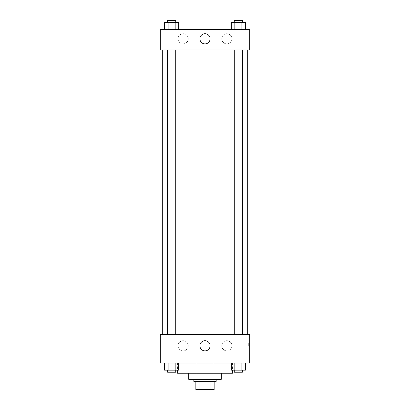 <?xml version="1.0" encoding="UTF-8"?>
<svg xmlns="http://www.w3.org/2000/svg" width="410" height="410" viewBox="0 0 410 410"><rect width="100%" height="100%" fill="white"/><g stroke="black" fill="none" stroke-linecap="round" stroke-linejoin="round"><path stroke-width="0.31" stroke-dasharray="2.05 1.54" d="M213.133 363.07L196.867 363.07L213.133 363.07L213.133 389.5L196.867 389.5L213.133 389.5M199.034 389.5L195.852 389.5L195.852 381.367L199.034 381.367L199.034 389.5L214.148 389.5M210.965 381.367L199.034 381.367L210.965 381.367L210.965 389.5M199.034 381.367L195.852 381.367M193.817 381.367L216.183 381.367M188.733 379.337L221.267 379.337M177.556 373.233L232.444 373.233M205 363.07L177.556 363.07L205 363.07M160.274 363.07L249.726 363.07L249.726 334.606L160.274 334.606L160.274 363.07M231.301 363.07L231.301 370.184L234.822 370.184L231.301 370.184L234.822 370.184L234.822 363.07L241.864 363.07L231.301 363.07L245.385 363.07L231.301 363.07L234.822 363.07L234.822 370.184L245.385 370.184L241.864 370.184L245.385 370.184L245.385 363.07L241.864 363.07L241.864 370.184L234.822 370.184L241.864 370.184L241.864 363.07L245.385 363.07L234.822 363.07L245.385 363.07M178.698 363.07L164.615 363.07L175.178 363.07L175.178 370.184L178.698 370.184L175.178 370.184L178.698 370.184L178.698 363.07L164.615 363.07L168.136 363.07L168.136 370.184L175.178 370.184L168.136 370.184L175.178 370.184L175.178 363.07L175.178 370.184M160.274 342.739L160.274 346.296L160.274 342.739M205 350.888A5.099 5.099 0 0 0 209.418 343.242A5.099 5.099 0 0 0 200.582 343.242A5.099 5.099 0 0 0 205 350.888M249.726 342.739L249.726 346.296L249.726 342.739M248.701 342.739L248.701 346.296L248.701 342.739M183.147 340.705A5.084 5.084 0 0 0 178.745 348.331A5.084 5.084 0 0 0 187.544 348.331A5.084 5.084 0 0 0 183.147 340.705A5.084 5.084 0 0 1 187.544 348.331A5.084 5.084 0 0 1 178.745 348.331A5.084 5.084 0 0 1 183.147 340.705M226.853 340.705A5.084 5.084 0 0 0 222.456 348.331A5.084 5.084 0 0 0 231.255 348.331A5.084 5.084 0 0 0 226.853 340.705A5.084 5.084 0 0 1 231.255 348.331A5.084 5.084 0 0 1 222.456 348.331A5.084 5.084 0 0 1 226.853 340.705M234.274 334.606L242.407 334.606L234.274 334.606L242.407 334.606L234.274 334.606L234.274 49.979L242.407 49.979L234.274 49.979M175.726 334.606L167.593 334.606L175.726 334.606L167.593 334.606L175.726 334.606L175.726 49.979L167.593 49.979L175.726 49.979M247.696 334.606L162.304 334.606L247.696 334.606M247.696 49.979L162.304 49.979L247.696 49.979M242.407 49.979L242.407 334.606M249.726 49.979L160.274 49.979L160.274 29.648L249.726 29.648L249.726 49.979M178.063 38.796A5.084 5.084 0 0 0 183.147 43.88A5.084 5.084 0 0 0 188.226 38.796A5.084 5.084 0 0 0 183.147 33.717A5.084 5.084 0 0 0 178.063 38.796M231.937 38.796A5.084 5.084 0 0 0 226.853 33.717A5.084 5.084 0 0 0 221.774 38.796A5.084 5.084 0 0 0 226.853 43.88A5.084 5.084 0 0 0 231.937 38.796M231.301 29.648L245.385 29.648L231.301 29.648L245.385 29.648L231.301 29.648L245.385 29.648L231.301 29.648L231.301 22.535L245.385 22.535L241.864 22.535L241.864 29.648L241.864 22.535L234.822 22.535L234.822 29.648L234.822 22.535L231.301 22.535L245.385 22.535L245.385 29.648M164.615 29.648L178.698 29.648L164.615 29.648L178.698 29.648L164.615 29.648L164.615 22.535L178.698 22.535L175.178 22.535L175.178 29.648L175.178 22.535L168.136 22.535L168.136 29.648L168.136 22.535L164.615 22.535L178.698 22.535L178.698 29.648M183.147 33.717A5.084 5.084 0 0 1 187.544 41.338A5.084 5.084 0 0 1 178.745 41.338A5.084 5.084 0 0 1 183.147 33.717M226.853 33.717A5.084 5.084 0 0 1 231.255 41.338A5.084 5.084 0 0 1 222.456 41.338A5.084 5.084 0 0 1 226.853 33.717M160.274 45.407L160.274 38.289L160.274 45.407M249.726 38.289L249.726 45.407L249.726 38.289M210.099 38.796A5.099 5.099 0 0 0 202.453 34.384A5.099 5.099 0 0 0 202.453 43.214A5.099 5.099 0 0 0 210.099 38.796M242.407 22.535L234.274 22.535L242.407 22.535L234.274 22.535L242.407 22.535L242.407 20.5L234.274 20.5L242.407 20.5L234.274 20.5L234.274 22.535M175.726 22.535L167.593 22.535L175.726 22.535L167.593 22.535L175.726 22.535L175.726 20.5L167.593 20.5L175.726 20.5L167.593 20.5L167.593 22.535M241.864 22.535L241.864 29.648M234.822 22.535L234.822 29.648M175.178 22.535L175.178 29.648M168.136 22.535L168.136 29.648M242.407 370.184L234.274 370.184L242.407 370.184L234.274 370.184L242.407 370.184L242.407 372.218L234.274 372.218L242.407 372.218L234.274 372.218L234.274 370.184M164.615 363.07L168.136 363.07L164.615 363.07L164.615 370.184L168.136 370.184L164.615 370.184L168.136 370.184L168.136 363.07L175.178 363.07L164.615 363.07L175.178 363.07M175.726 370.184L167.593 370.184L175.726 370.184L167.593 370.184L175.726 370.184L175.726 372.218L167.593 372.218L175.726 372.218L167.593 372.218L167.593 370.184M241.864 363.07L241.864 370.184M234.822 363.07L234.822 370.184M168.136 363.07L168.136 370.184M196.867 389.5L196.867 363.07M177.556 363.07L177.556 370.184M232.444 363.07L232.444 370.184M249.726 339.183L248.701 339.183M249.726 346.296L248.701 346.296M167.593 49.979L167.593 334.606"/><path stroke-width="0.61" d="M210.965 381.367L210.965 389.5L195.852 389.5L195.852 381.367M210.965 389.5L214.148 389.5L214.148 381.367L214.148 389.5M216.183 379.337L216.183 381.367L193.817 381.367L193.817 379.337M199.034 381.367L199.034 389.5M221.267 373.233L221.267 379.337L188.733 379.337L188.733 373.233M232.444 370.184L232.444 373.233L177.556 373.233L177.556 370.184M249.726 363.07L160.274 363.07L160.274 334.606L249.726 334.606L249.726 363.07M205 350.888A5.099 5.099 0 0 1 200.582 343.242A5.099 5.099 0 0 1 209.418 343.242A5.099 5.099 0 0 1 205 350.888M247.696 49.979L247.696 334.606M234.274 334.606L234.274 49.979M175.726 49.979L175.726 334.606M249.726 49.979L160.274 49.979L160.274 29.648L249.726 29.648L249.726 49.979M210.099 38.796A5.099 5.099 0 0 1 202.453 43.214A5.099 5.099 0 0 1 202.453 34.384A5.099 5.099 0 0 1 210.099 38.796M245.385 29.648L245.385 22.535L231.301 22.535L231.301 29.648M241.864 22.535L241.864 29.648M234.822 22.535L234.822 29.648M234.274 22.535L234.274 20.5L242.407 20.5L242.407 22.535M178.698 29.648L178.698 22.535L164.615 22.535L164.615 29.648M175.178 22.535L175.178 29.648M168.136 22.535L168.136 29.648M167.593 22.535L167.593 20.5L175.726 20.5L175.726 22.535M245.385 363.07L245.385 370.184L231.301 370.184L231.301 363.07M241.864 363.07L241.864 370.184M234.822 363.07L234.822 370.184M242.407 370.184L242.407 372.218L234.274 372.218L234.274 370.184M178.698 363.07L178.698 370.184L164.615 370.184L164.615 363.07M175.178 363.07L175.178 370.184M168.136 363.07L168.136 370.184M175.726 370.184L175.726 372.218L167.593 372.218L167.593 370.184M162.304 49.979L162.304 334.606M242.407 334.606L242.407 49.979M167.593 49.979L167.593 334.606"/></g></svg>
